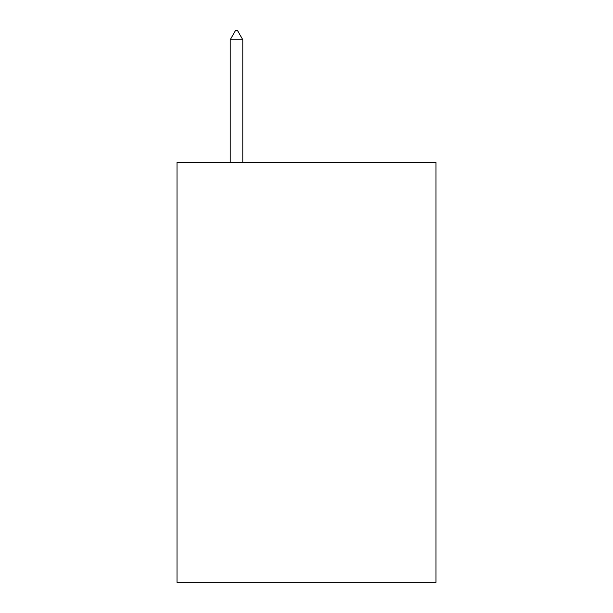 <?xml version="1.0" encoding="UTF-8"?>
<svg xmlns="http://www.w3.org/2000/svg" width="613" height="613" viewBox="0 0 613 613"><rect width="100%" height="100%" fill="white"/><g stroke="black" fill="none" stroke-linecap="round" stroke-linejoin="round"><path stroke-width="0.92" d="M435.989 162.384L435.989 582.35L177.011 582.35L177.011 162.384L435.989 162.384M242.802 39.753L237.553 30.65L235.453 30.65L230.204 39.753L242.802 39.753L242.802 162.384M230.204 39.753L230.204 162.384"/></g></svg>
